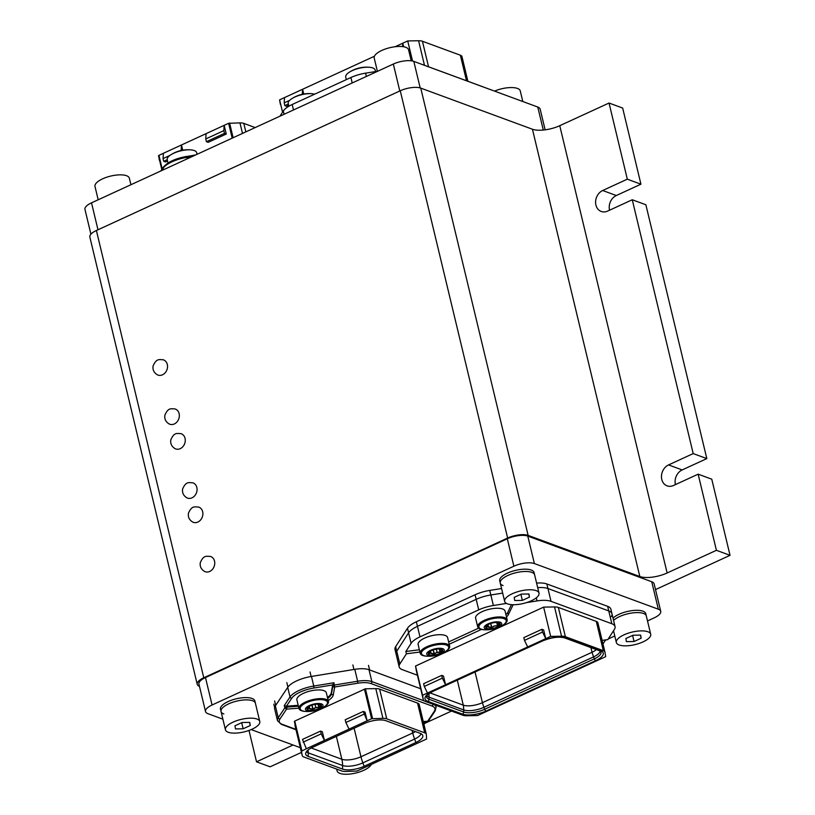 <?xml version="1.0" encoding="UTF-8"?>
<svg xmlns="http://www.w3.org/2000/svg" width="815" height="815" viewBox="0 0 815 815"><rect width="100%" height="100%" fill="white"/><g stroke="black" fill="none" stroke-linecap="round" stroke-linejoin="round"><path stroke-width="1.22" d="M199.481 686.393A15.149 5.501 -13.5 0 1 197.22 684.325L89.844 237.043A15.149 5.501 -13.5 0 1 96.394 230.502L400.257 90.771A15.149 5.501 -13.5 0 1 420.754 88.112L532.439 129.239A20.192 7.335 -13.5 0 0 559.762 125.693L609.039 103.036L622.66 108.049L640.936 184.2L616.303 195.529A11.359 9.291 110.2 0 0 609.569 210.199M301.438 752.418L270.142 766.813L256.521 761.801L248.993 730.444M256.521 761.801L293.033 745.012M197.22 684.325A15.149 5.501 -13.5 0 1 203.781 677.774L507.643 538.043A15.149 5.501 -13.5 0 1 528.13 535.384L639.826 576.511L532.439 129.239M716.416 550.308L698.139 474.167L711.76 479.179L730.036 555.331L716.416 550.308L667.139 572.976A20.192 7.335 -13.5 0 1 639.826 576.511M698.139 474.167L673.496 485.496A11.359 9.291 -69.8 0 1 667.108 485.862A11.359 9.291 -69.8 0 1 661.495 475.756A11.359 9.291 -69.8 0 1 668.555 464.917L693.198 453.588L632.257 199.757L645.877 204.779L706.819 458.601L682.175 469.929A11.359 9.291 110.2 0 0 675.441 484.599M609.039 103.036L627.316 179.178L602.682 190.506A11.359 9.291 -69.8 0 0 595.622 201.356A11.359 9.291 -69.8 0 0 601.226 211.462A11.359 9.291 -69.8 0 0 607.623 211.095L632.257 199.757M730.036 555.331L655.515 589.591M693.198 453.588L706.819 458.601M627.316 179.178L640.936 184.2M90.913 234.17L84.964 209.384A15.149 5.501 -13.5 0 1 91.514 202.843L393.329 64.049A15.149 5.501 -13.5 0 1 413.816 61.39L537.768 107.03A15.149 5.501 -13.5 0 1 540.172 109.159L545.133 129.84M461.973 56.632L467.881 81.266L461.983 56.724A10.096 3.668 -13.5 0 0 461.973 56.632A10.096 3.668 -13.5 0 0 460.363 55.216L422.425 41.249A10.096 3.668 -13.5 0 0 418.594 40.75L407.714 40.933L402.793 43.195L402.569 46.608M403.649 46.761L402.793 43.195L395.102 46.73M374.431 56.245L279.606 99.848L282.561 112.154M280.401 104.493A10.096 3.668 -13.5 0 1 280.38 104.412A10.096 3.668 -13.5 0 1 280.36 104.32L279.606 99.848M407.714 40.933L412.533 61.023M302.273 94.316L302.599 89.273L303.74 94.031M288.663 105.329L286.615 106.276L284.843 105.624L284.19 102.873L284.527 97.586M289.641 100.367L284.19 102.873M277.11 117.492L278.822 116.708M421.335 64.161A20.192 7.335 -13.5 0 1 422.119 64.416L482.928 86.808A20.192 7.335 -13.5 0 1 483.631 87.103M288.347 104.014L284.843 105.624M377.386 71.282L365.568 73.167A22.209 8.069 -13.5 0 0 350.908 77.517L292.178 104.514A22.209 8.069 166.5 0 0 283.304 110.993L279.973 116.178M159.22 160.025L158.945 155.339L228.618 123.289L239.967 122.892A10.096 3.668 166.5 0 1 243.797 123.391L255.177 127.578M226.254 134.027L224.166 125.337L223.83 130.634L224.482 133.375L226.254 134.027L208.192 142.34L206.419 141.688L224.482 133.375M182.713 150.194L181.46 144.978L181.175 150.49M163.397 153.291L163.051 158.579L163.713 161.329L165.486 161.981L167.533 161.034M206.103 133.65L205.757 138.947L223.83 130.634M205.757 138.947L206.419 141.688M163.713 161.329L167.207 159.72L168.002 163.01M163.051 158.579L169.917 155.431M180.064 150.755L181.124 150.276M375.542 71.577L375.185 70.08A15.149 5.501 166.5 0 0 369.745 67.309A15.149 5.501 166.5 0 0 352.284 70.61A15.149 5.501 166.5 0 0 349.319 72.209A15.149 5.501 166.5 0 0 345.733 77.15L346.324 79.615M369.745 67.309A31.805 31.805 0 0 0 367.657 67.166A14.018 5.094 166.5 0 0 352.773 70.304A14.018 5.094 166.5 0 0 351.112 71.139L351.112 71.139A31.805 31.805 0 0 0 349.319 72.209M314.651 94.183A15.149 5.501 166.5 0 0 312.257 93.745A15.149 5.501 166.5 0 0 294.796 97.046A15.149 5.501 166.5 0 0 291.831 98.646A15.149 5.501 166.5 0 0 288.245 103.587L288.877 106.225M312.257 93.745A31.805 31.805 0 0 0 310.169 93.603A14.018 5.094 166.5 0 0 295.285 96.74A14.018 5.094 166.5 0 0 293.624 97.576L293.624 97.576A31.805 31.805 0 0 0 291.831 98.646M197.067 154.3L196.67 152.68A15.149 5.501 166.5 0 0 191.24 149.909A15.149 5.501 166.5 0 0 173.778 153.21A15.149 5.501 166.5 0 0 170.804 154.809A15.149 5.501 166.5 0 0 167.218 159.75M191.24 149.909A31.805 31.805 0 0 0 189.151 149.766A14.018 5.094 166.5 0 0 174.257 152.904A14.018 5.094 166.5 0 0 172.597 153.74L172.597 153.74A31.805 31.805 0 0 0 170.804 154.809M377.406 71.363L374.207 58.048A17.665 6.418 -13.5 0 1 381.858 50.418A17.665 6.418 -13.5 0 1 408.58 49.807L411.218 60.799M98.187 199.777L94.988 186.462A17.665 6.418 -13.5 0 1 102.639 178.821A17.665 6.418 -13.5 0 1 129.351 178.21L130.92 184.72M494.522 91.107A17.665 6.418 -13.5 0 1 520.265 90.923L522.812 101.529M647.507 620.928L654.18 617.862A15.149 5.501 166.5 0 0 660.731 611.321A15.149 5.501 166.5 0 0 658.326 609.192L534.375 563.552A15.149 5.501 166.5 0 0 513.878 566.211L212.073 704.995A15.149 5.501 166.5 0 0 205.523 711.546A15.149 5.501 166.5 0 0 207.927 713.675L222.882 719.176M251.173 729.588L300.307 747.681M424.737 723.374L451.51 711.067M605.331 640.325L606.482 639.795M608.204 639.001L614.775 635.985M660.731 611.321L654.139 583.876A15.149 5.501 166.5 0 0 651.735 581.747L527.784 536.107A15.149 5.501 166.5 0 0 507.297 538.766L205.482 677.56A15.149 5.501 166.5 0 0 198.931 684.101L205.523 711.546M298.881 708.174L286.564 709.111L279.963 718.993A18.684 6.785 -13.5 0 0 282.255 724.331A1.518 1.243 110.2 0 1 281.409 724.382L277.487 720.684L274.635 708.795A20.192 7.335 -13.5 0 1 275.368 705.861L287.715 687.361A22.718 8.252 -13.5 0 1 311.462 676.44L354.78 669.339A20.192 7.335 -13.5 0 1 369.001 669.716L420.662 688.736L369.603 669.94L368.502 665.366M441.699 675.391L443.472 676.043L445.55 684.732L550.665 636.393L561.555 636.209A10.096 3.668 166.5 0 1 565.376 636.698L603.314 650.676A10.096 3.668 166.5 0 1 604.924 652.092A10.096 3.668 166.5 0 1 604.944 652.183L605.698 656.656L500.583 704.995L477.59 715.56L466.71 715.753A10.096 3.668 166.5 0 1 462.889 715.254L424.941 701.277A10.096 3.668 166.5 0 1 423.342 699.861A10.096 3.668 166.5 0 1 423.321 699.769L422.567 695.297L445.55 684.732L442.351 678.131L424.289 686.444L423.627 683.693L441.699 675.391L442.351 678.131M427.488 693.035L424.289 686.444M422.567 695.297L415.538 666.028L543.646 607.124L550.665 636.393M541.894 629.312L543.656 629.964L545.744 638.654L542.545 632.053L524.483 640.366L523.821 637.625L541.894 629.312L542.545 632.053M416.333 670.684A10.096 3.668 -13.5 0 1 416.312 670.592A10.096 3.668 -13.5 0 1 416.292 670.5L415.538 666.028M603.314 650.676L596.295 621.407A10.096 3.668 -13.5 0 1 597.894 622.823A10.096 3.668 -13.5 0 1 597.915 622.915L604.903 652M596.295 621.407L558.346 607.43A10.096 3.668 -13.5 0 0 554.526 606.931L543.646 607.124M527.682 646.967L524.483 640.366M602.112 640.366L607.807 639.622L614.378 629.404A20.192 7.335 166.5 0 0 615.04 626.562A20.192 7.335 166.5 0 0 611.831 623.73L551.022 601.338A20.192 7.335 166.5 0 0 537.024 600.92L526.592 602.591M513.165 604.73L508.326 614.673L507.776 612.381L511.474 604.649M506.482 616.965A18.175 6.602 166.5 0 0 508.326 614.673M449.197 644.237L481.471 629.394M417.423 675.227L402.376 669.686A20.192 7.335 166.5 0 1 399.167 666.853A20.192 7.335 166.5 0 1 399.829 664.011L406.4 653.793L419.919 652.041M602.978 643.982L605.596 639.907M611.831 623.73L608.754 610.924A20.192 7.335 -13.5 0 1 611.973 613.756A20.192 7.335 -13.5 0 1 611.301 616.598M551.022 601.338L547.945 588.532A20.192 7.335 -13.5 0 0 537.706 587.666A20.192 7.335 -13.5 0 1 547.945 588.532L608.754 610.924L547.945 588.532L546.845 583.958A20.192 7.335 -13.5 0 0 536.606 583.092M406.4 653.793L405.86 651.501L411.106 643.341A22.209 8.069 166.5 0 1 419.99 636.861L478.711 609.854A22.209 8.069 -13.5 0 1 493.37 605.504L506.482 603.416M399.167 666.853L396.09 654.048A20.192 7.335 -13.5 0 1 396.762 651.205L408.58 632.817A22.209 8.069 -13.5 0 1 417.463 626.338L476.184 599.331A22.209 8.069 -13.5 0 1 490.844 594.991L502.672 593.106L490.844 594.991L489.744 590.417L501.571 588.532M507.776 612.381A18.175 6.602 -13.5 0 1 505.932 614.683M448.647 641.955L478.588 628.182M405.86 651.501L419.368 649.759M430.045 692.913L463.287 705.148A14.14 5.135 166.5 0 0 482.419 702.673L592.057 652.255A14.14 5.135 166.5 0 0 596.376 649.596M399.829 664.011L396.762 651.205A20.192 7.335 -13.5 0 0 396.09 654.048L394.99 649.474A20.192 7.335 -13.5 0 1 395.662 646.631L407.49 628.243A22.209 8.069 -13.5 0 1 416.363 621.764L475.084 594.767A22.209 8.069 -13.5 0 1 489.744 590.417M395.662 646.631L396.762 651.205L408.58 632.817A22.209 8.069 -13.5 0 1 417.463 626.338L476.184 599.331A22.209 8.069 -13.5 0 1 490.844 594.991L493.37 605.504M615.04 626.562L611.973 613.756A20.192 7.335 -13.5 0 0 608.754 610.924L607.664 606.35L546.845 583.958M607.664 606.35A20.192 7.335 -13.5 0 1 610.873 609.182L611.973 613.756M364.152 766.283L415.895 742.496A15.954 5.797 -13.5 0 0 422.567 735.028A15.954 5.797 -13.5 0 0 420.255 733.357L385.933 720.715A15.954 5.797 -13.5 0 0 364.356 723.516L312.614 747.304A15.954 5.797 -13.5 0 0 305.656 753.59A15.954 5.797 -13.5 0 0 308.243 756.442L342.575 769.085A15.954 5.797 166.5 0 0 364.152 766.283L362.858 762.871A25.245 11.247 -114.7 0 1 360.974 756.778A14.14 5.135 -13.5 0 1 341.852 759.254A25.245 20.65 110.2 0 1 342.575 765.499L342.575 769.085M295.081 725.931A10.096 3.668 -13.5 0 1 295.061 725.839A10.096 3.668 -13.5 0 1 295.04 725.747L294.765 721.061L365.426 688.797L375.786 688.614L382.928 718.341A10.096 3.668 -13.5 0 1 386.748 718.84L424.707 732.817A10.096 3.668 -13.5 0 1 426.306 734.234A10.096 3.668 -13.5 0 1 426.327 734.325L426.602 739.011L379.444 760.701L356.929 771.051L345.58 771.459A10.096 3.668 -13.5 0 1 341.76 770.959L303.801 756.982A10.096 3.668 -13.5 0 1 302.202 755.566A10.096 3.668 -13.5 0 1 302.182 755.474L301.458 751.216L306.348 748.741L302.497 739.399L320.56 731.096L322.332 731.748L324.421 740.438L306.348 748.741M382.928 718.341L371.579 718.749L324.421 740.438L321.222 733.836L303.16 742.149M365.038 712.106L367.127 720.796L363.266 711.454L365.038 712.106M375.786 688.614A10.096 3.668 -13.5 0 1 379.617 689.113L417.565 703.09A10.096 3.668 -13.5 0 1 419.175 704.506A10.096 3.668 -13.5 0 1 419.185 704.598L426.286 734.152M321.222 733.836L320.56 731.096M363.266 711.454L345.203 719.767L345.855 722.508L363.928 714.195M327.477 697.518A20.192 7.335 166.5 0 0 331.287 692.791L332.642 684.967A1.518 0.55 -13.5 0 1 332.652 684.946L313.928 688.013A21.2 7.702 166.5 0 0 291.77 698.2L286.432 706.198A1.518 0.55 -13.5 0 1 286.493 706.198L298.198 705.301M286.432 706.198L284.262 705.586L290.028 696.968A22.718 8.252 -13.5 0 1 313.765 686.047L311.462 676.44M332.652 684.946L333.956 682.736L313.765 686.047L313.928 688.013M331.287 692.791L331.501 693.697A1.518 1.396 9.9 0 0 333.304 694.808L334.67 686.994L333.956 682.736M327.701 698.435A20.192 7.335 166.5 0 0 331.501 693.697L332.866 685.884A1.518 1.396 -170.1 0 0 334.67 686.994L357.795 683.204A18.684 6.785 -13.5 0 1 370.957 683.551L431.97 706.014A18.684 6.785 -13.5 0 1 434.263 711.352A1.518 1.314 -146.3 0 0 435.2 710.823L428.588 720.725A1.518 1.518 0 0 1 427.457 721.377A1.518 0.571 85.7 0 1 427.223 721.265M428.761 719.727L427.671 721.234A1.518 0.571 85.7 0 1 427.457 721.377L423.291 721.693M284.262 705.586L284.812 707.878A1.518 0.55 -13.5 0 1 286.717 707.104A1.518 0.571 -94.3 0 1 286.564 709.111L284.812 707.878L278.221 717.75L275.368 705.861M349.054 729.109L345.855 722.508M306.501 711.485A31.805 31.805 0 0 1 304.413 711.342A15.149 5.501 -13.5 0 1 298.983 708.571A15.149 5.501 -13.5 0 1 305.533 702.021A15.149 5.501 -13.5 0 1 328.435 701.491A15.149 5.501 -13.5 0 1 324.849 706.432A31.805 31.805 0 0 1 323.056 707.512L323.056 707.512A14.018 5.094 -13.5 0 0 325.236 700.319A14.018 5.094 -13.5 0 0 306.267 702.775A14.018 5.094 -13.5 0 0 302.436 710.802A14.018 5.094 -13.5 0 0 306.501 711.485A31.805 31.805 0 0 0 323.056 707.512M320.315 704.445L319.572 707.114L314.885 707.817L313.368 709.437L311.911 705.199L312.807 709.019M319.949 704.445L319.989 704.975M320.081 704.955L320.865 704.323M315.843 707.583L315.089 704.405L315.884 707.634M312.838 709.152L308.478 708.204M307.887 708.429L308.427 706.89M307.917 709.04L307.051 708.602M308.304 708.378L312.919 709.651L315.11 707.899L319.684 707.288L320.611 704.975M320.163 706.737L319.572 707.114M318.247 708.785A7.396 2.69 166.5 0 0 321.446 705.586A7.396 2.69 166.5 0 0 310.26 705.841A7.396 2.69 166.5 0 0 307.061 709.04A7.396 2.69 166.5 0 0 318.247 708.785M309.364 705.515C314.132 703.559 318.217 703.029 321.619 703.926C324.156 705.22 323.331 706.951 319.144 709.111C314.376 711.067 310.291 711.597 306.878 710.7C304.352 709.407 305.177 707.675 309.364 705.515M298.983 708.571L296.894 699.871A15.149 5.501 -13.5 0 1 303.445 693.331A15.149 5.501 -13.5 0 1 326.346 692.801L328.435 701.491M427.743 656.228A31.805 31.805 0 0 1 425.664 656.095A15.149 5.501 -13.5 0 1 420.224 653.314A15.149 5.501 -13.5 0 1 426.775 646.774A15.149 5.501 -13.5 0 1 449.676 646.244A15.149 5.501 -13.5 0 1 446.09 651.185A31.805 31.805 0 0 1 444.297 652.265L444.297 652.265A14.018 5.094 -13.5 0 0 446.477 645.073A14.018 5.094 -13.5 0 0 427.508 647.528A14.018 5.094 -13.5 0 0 423.678 655.555A14.018 5.094 -13.5 0 0 427.743 656.228A31.805 31.805 0 0 0 444.297 652.265M441.557 649.198L440.813 651.868L436.137 652.57L434.619 654.19L433.152 649.942M441.19 649.198L441.231 649.718M441.333 649.708L442.107 649.076M437.095 652.306L436.341 649.158L437.125 652.377M434.079 653.905L429.719 652.958M429.128 653.182L429.668 651.643M429.159 653.793L428.293 653.355M429.546 653.131L434.161 654.404L436.351 652.652L440.925 652.041L441.852 649.728M441.404 651.491L440.813 651.868M439.489 653.538A7.396 2.69 166.5 0 0 442.688 650.339A7.396 2.69 166.5 0 0 431.502 650.594A7.396 2.69 166.5 0 0 428.303 653.793A7.396 2.69 166.5 0 0 439.489 653.538M430.605 650.268C435.373 648.312 439.458 647.782 442.871 648.679C445.397 649.973 444.572 651.705 440.385 653.864C435.618 655.82 431.532 656.35 428.13 655.454C425.593 654.16 426.418 652.428 430.605 650.268M420.224 653.314L418.136 644.624A15.149 5.501 -13.5 0 1 424.686 638.084A15.149 5.501 -13.5 0 1 447.588 637.554L449.676 646.244M485.231 629.801A31.805 31.805 0 0 1 483.152 629.659A15.149 5.501 -13.5 0 1 477.712 626.878A15.149 5.501 -13.5 0 1 484.263 620.337A15.149 5.501 -13.5 0 1 507.164 619.808A15.149 5.501 -13.5 0 1 503.578 624.748A31.805 31.805 0 0 1 501.785 625.828L501.785 625.828A14.018 5.094 -13.5 0 0 503.965 618.636A14.018 5.094 -13.5 0 0 484.996 621.091A14.018 5.094 -13.5 0 0 481.166 629.119A14.018 5.094 -13.5 0 0 485.231 629.801A31.805 31.805 0 0 0 501.785 625.828M499.045 622.762L498.301 625.431L493.625 626.134L492.107 627.754L490.64 623.506L491.537 627.336M498.678 622.762L498.719 623.281M498.811 623.271L499.595 622.64M491.567 627.468L487.207 626.521M486.616 626.745L487.156 625.207M486.647 627.356L485.781 626.918M487.034 626.694L491.649 627.968L493.839 626.215L498.413 625.604L499.34 623.292M498.892 625.054L498.301 625.431M496.977 627.102A7.396 2.69 166.5 0 0 500.176 623.903A7.396 2.69 166.5 0 0 488.99 624.158A7.396 2.69 166.5 0 0 485.791 627.356A7.396 2.69 166.5 0 0 496.977 627.102M488.093 623.832C492.861 621.876 496.946 621.346 500.359 622.242C502.886 623.536 502.06 625.268 497.873 627.428C493.106 629.384 489.02 629.914 485.618 629.017C483.081 627.723 483.906 625.991 488.093 623.832M477.712 626.878L475.624 618.188A15.149 5.501 -13.5 0 1 482.174 611.647A15.149 5.501 -13.5 0 1 505.076 611.118L507.164 619.808M259.791 721.53A17.665 6.418 166.5 0 0 233.07 722.141A17.665 6.418 166.5 0 0 225.429 729.771A17.665 6.418 166.5 0 0 252.141 729.16A17.665 6.418 166.5 0 0 259.791 721.53L255.401 703.233A17.665 6.418 166.5 0 0 228.679 703.844A17.665 6.418 166.5 0 0 221.038 711.485A17.665 6.418 166.5 0 1 232.52 702.326A17.665 6.418 166.5 0 1 252.589 700.747A17.665 6.418 166.5 0 1 255.401 703.233L254.851 700.941A17.665 6.418 166.5 0 0 252.039 698.465A17.665 6.418 166.5 0 0 231.98 700.034A17.665 6.418 166.5 0 0 220.488 709.193L221.038 711.485A17.665 6.418 166.5 0 0 223.85 713.971M539.01 593.116A17.665 6.418 166.5 0 0 512.299 593.738A17.665 6.418 166.5 0 0 504.648 601.368A17.665 6.418 166.5 0 0 531.37 600.757A17.665 6.418 166.5 0 0 539.01 593.116L534.62 574.83A17.665 6.418 166.5 0 0 507.908 575.441A17.665 6.418 166.5 0 0 500.257 583.082A17.665 6.418 166.5 0 1 511.749 573.923A17.665 6.418 166.5 0 1 531.808 572.344A17.665 6.418 166.5 0 1 534.62 574.83L534.07 572.538A17.665 6.418 166.5 0 0 531.268 570.052A17.665 6.418 166.5 0 0 511.199 571.631A17.665 6.418 166.5 0 0 499.707 580.789L500.257 583.082A17.665 6.418 166.5 0 0 503.069 585.557M650.706 634.243A17.665 6.418 166.5 0 0 623.984 634.854A17.665 6.418 166.5 0 0 616.344 642.495A17.665 6.418 166.5 0 0 643.055 641.884A17.665 6.418 166.5 0 0 650.706 634.243L646.315 615.946A17.665 6.418 166.5 0 0 619.594 616.568A17.665 6.418 166.5 0 0 613.573 620.449A17.665 6.418 166.5 0 1 627.937 613.756A17.665 6.418 166.5 0 1 643.504 613.471A17.665 6.418 166.5 0 1 646.315 615.946L645.765 613.664A17.665 6.418 166.5 0 0 642.954 611.179A17.665 6.418 166.5 0 0 627.387 611.474A17.665 6.418 166.5 0 0 613.023 618.167M249.716 722.375L242.075 722.508L234.964 725.778L235.494 728.926L243.135 728.793L250.256 725.523L249.716 722.375M243.135 728.793L241.678 722.691M250.256 725.523L249.502 722.385M528.945 593.972L521.305 594.104L514.194 597.375L514.723 600.512L522.364 600.39L529.475 597.11L528.945 593.972M522.364 600.39L520.897 594.288M529.475 597.11L528.721 593.982M337.247 769.299A17.665 6.418 166.5 0 0 337.115 770.898A17.665 6.418 166.5 0 0 363.836 770.287A17.665 6.418 166.5 0 0 371.263 764.46M640.631 635.099L632.99 635.231L625.879 638.502L626.409 641.639L634.05 641.507L641.161 638.237L640.631 635.099M634.05 641.507L632.593 635.415M641.161 638.237L640.417 635.099M198.33 506.991A8.079 6.612 110.2 0 1 202.711 515.6A8.079 6.612 110.2 0 1 192.768 522.089C189.274 520.001 187.837 517.046 188.448 513.226C191.922 505.259 194.805 507.073 198.33 506.991M162.969 359.721A8.079 6.612 110.2 0 1 167.35 368.339A8.079 6.612 110.2 0 1 157.407 374.829C153.923 372.74 152.487 369.786 153.088 365.955C156.562 357.999 159.455 359.812 162.969 359.721M174.777 408.886A8.079 6.612 110.2 0 1 179.157 417.504A8.079 6.612 110.2 0 1 169.214 423.994C165.73 421.905 164.284 418.951 164.895 415.12C168.369 407.164 171.252 408.977 174.777 408.886M210.189 556.38A8.079 6.612 110.2 0 1 214.569 564.989A8.079 6.612 110.2 0 1 204.626 571.478C201.132 569.39 199.695 566.435 200.307 562.615C203.781 554.648 206.664 556.472 210.189 556.38M180.706 433.59A8.079 6.612 110.2 0 1 185.087 442.199A8.079 6.612 110.2 0 1 175.143 448.688C171.659 446.6 170.213 443.645 170.824 439.825C174.298 431.858 177.181 433.672 180.706 433.59M192.503 482.745A8.079 6.612 110.2 0 1 196.884 491.363A8.079 6.612 110.2 0 1 186.951 497.853C183.457 495.764 182.02 492.81 182.621 488.98C186.105 481.023 188.988 482.837 192.503 482.745M203.781 677.774L96.394 230.502M507.643 538.043L400.257 90.771M528.13 535.384L420.754 88.112M667.139 572.976L559.762 125.693M668.555 464.917L682.175 469.929M602.682 190.506L616.303 195.529M413.816 61.39L420.183 87.928M537.768 107.03L543.289 130.043M97.983 229.769L91.514 202.843M393.329 64.049L399.788 90.985M418.594 40.75L424.483 65.292M422.425 41.249L428.547 66.789M460.363 55.216L466.496 80.756M283.304 110.993L284.089 114.283M365.568 73.167L366.353 76.447M292.178 104.514L293.492 109.964M350.908 77.517L352.212 82.957M245.835 131.877L243.797 123.391M242.493 133.405L239.967 122.892M233.121 137.715L229.606 123.065M232.194 138.153L228.618 123.289M162.195 168.888L158.945 155.339M161.798 169.489L158.507 155.767M187.195 158.844L186.839 157.366L192.381 156.46M160.81 170.977L163.255 167.309C167.421 162.185 175.154 158.568 186.431 156.46L186.839 157.366A22.718 8.252 166.5 0 0 163.102 168.277L163.448 169.754M161.513 170.651L163.102 168.277A1.518 1.314 33.7 0 1 163.255 167.309M195.651 154.952L186.35 156.582M658.326 609.192L651.735 581.747M534.375 563.552L527.784 536.107M507.297 538.766L513.878 566.211M212.073 704.995L205.482 677.56M274.624 700.941L275.684 705.383M286.819 682.644L287.889 687.116M310.046 671.968L311.136 676.501M352.875 664.948L353.954 669.482M462.441 714.093A17.451 6.337 166.5 0 0 486.056 711.037L595.694 660.619A17.451 6.337 166.5 0 0 600.472 650.625L565.814 637.86A17.451 6.337 166.5 0 0 542.209 640.926L432.571 691.344A17.451 6.337 166.5 0 0 427.794 701.338L462.441 714.093A2.017 1.65 -69.8 0 0 463.704 712.004A15.495 5.634 166.5 0 0 484.67 709.284L594.308 658.866A15.495 5.634 166.5 0 0 600.798 651.623L599.331 650.686A2.017 1.65 -69.8 0 0 600.472 650.625M423.321 699.769L416.292 670.5M565.376 636.698L558.346 607.43M561.555 636.209L554.526 606.931M486.056 711.037A2.017 0.897 -114.7 0 1 484.67 709.284L483.927 707.308L593.565 656.89L594.308 658.866A2.017 0.897 -114.7 0 0 595.694 660.619M432.571 691.344A2.017 0.897 65.3 0 0 432.979 691.344C423.932 696.336 427.386 696.377 426.53 696.479A15.495 5.634 166.5 0 0 429.057 699.25L463.704 712.004L463.704 709.926A14.945 5.43 166.5 0 0 483.927 707.308A25.245 11.247 -114.7 0 1 482.419 702.673L475.053 671.998M426.907 695.623A14.945 5.43 166.5 0 0 429.057 697.171L429.057 699.25A2.017 1.65 110.2 0 1 427.794 701.338M432.979 691.344L542.607 640.926A2.017 0.897 -114.7 0 1 542.209 640.926M565.814 637.86A2.017 1.65 110.2 0 1 564.683 637.931C558.886 636.383 551.531 637.381 542.607 640.926M428.843 693.728A25.245 20.65 110.2 0 1 429.057 697.171L463.704 709.926A25.245 20.65 -69.8 0 0 463.287 705.148L457.297 680.158M590.936 647.599L592.057 652.255A25.245 11.247 -114.7 0 0 593.565 656.89A14.945 5.43 166.5 0 0 600.084 651.022M537.024 600.92L536.29 597.843M411.106 643.341L407.49 628.243M478.711 609.854L475.084 594.767M419.99 636.861L416.363 621.764M306.399 751.725A14.996 5.45 166.5 0 0 308.253 752.856L342.575 765.499A14.996 5.45 -13.5 0 0 362.858 762.871L414.601 739.073A25.245 11.247 -114.7 0 1 412.716 732.98L360.974 756.778L354.118 728.223M421.06 733.704A14.996 5.45 166.5 0 1 414.601 739.073L415.895 742.496M308.243 756.442L308.253 752.856A25.245 20.65 -69.8 0 0 308.101 749.994M336.361 736.383L341.852 759.254L311.238 747.987M295.04 725.747L302.182 755.474M294.327 721.489L301.458 751.216M294.765 721.061L301.896 750.788M364.437 689.021L371.579 718.749M365.426 688.797L372.557 718.524M333.304 694.808A21.71 7.885 -13.5 0 1 328.211 700.584M282.255 724.331L295.906 729.354M423.27 721.57L427.671 721.234L434.263 711.352M277.487 720.684A20.192 7.335 -13.5 0 1 278.221 717.75A1.518 1.314 -146.3 0 0 279.963 718.993M287.715 687.361L290.028 696.968A1.518 1.314 33.7 0 0 291.77 698.2M354.78 669.339L357.632 681.238L334.507 685.028A1.518 0.55 -13.5 0 0 332.866 685.884L332.642 684.967M357.795 683.204L357.632 681.238A20.192 7.335 -13.5 0 1 371.854 681.605L369.001 669.716M370.957 683.551A1.518 1.243 110.2 0 0 371.854 681.605L424.045 700.829M434.212 704.7A20.192 7.335 -13.5 0 1 436.086 706.911L435.689 705.24M298.412 706.218L286.717 707.104L286.493 706.198M425.399 721.53L423.82 723.883M431.97 706.014A1.518 1.243 -69.8 0 0 432.897 704.211M417.565 703.09L424.707 732.817M379.617 689.113L386.748 718.84M415.375 731.554A14.14 5.135 -13.5 0 1 412.716 732.98L412.084 730.342M318.115 704.191L318.828 707.186M318.033 704.18L318.747 707.175M309.262 706.35L309.751 708.398M309.191 706.401L309.68 708.429M439.356 648.944L440.08 651.939M439.275 648.934L439.988 651.929M433.132 649.952L434.049 653.762M430.503 651.104L431.003 653.151M430.432 651.144L430.921 653.182M496.844 622.507L497.568 625.502M496.763 622.497L497.476 625.492M487.991 624.667L488.491 626.715M487.92 624.718L488.409 626.745M367.657 67.166A31.805 31.805 0 0 0 351.112 71.139M310.169 93.603A31.805 31.805 0 0 0 293.624 97.576M189.151 149.766A31.805 31.805 0 0 0 172.597 153.74M273.82 704.16L274.624 707.522M423.342 699.861L416.312 670.592M604.924 652.092L597.894 622.823M599.331 650.686L564.683 637.931M426.001 721.479L423.973 724.515M281.409 724.382L295.998 729.761M435.2 710.823L436.086 706.911M419.175 704.506L426.306 734.234M295.061 725.839L302.202 755.566M319.154 704.272L319.307 704.934M308.508 706.829L308.63 707.339M440.395 649.025L440.548 649.687M429.76 651.582L429.882 652.092M497.884 622.589L498.036 623.251M487.248 625.146L487.37 625.655M221.038 711.485L225.429 729.771M500.257 583.082L504.648 601.368M336.687 769.095L337.115 770.898M613.522 630.739L616.344 642.495"/></g></svg>
